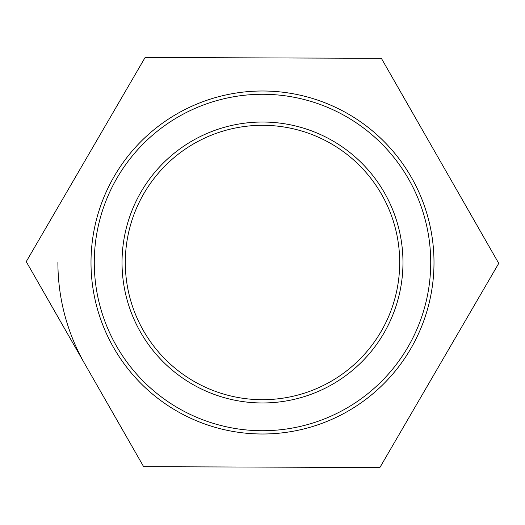 <?xml version="1.0" encoding="UTF-8"?>
<svg xmlns="http://www.w3.org/2000/svg" width="525" height="525" viewBox="0 0 525 525"><rect width="100%" height="100%" fill="white"/><g stroke="black" fill="none" stroke-linecap="round" stroke-linejoin="round"><path stroke-width="0.79" d="M145.117 57.474L381.367 58.328L498.75 263.353L379.883 467.526L143.633 466.673L26.25 261.647L145.117 57.474M125.304 262.5A137.196 137.196 0 0 1 262.5 125.304A137.196 137.196 0 0 1 399.696 262.5A137.196 137.196 0 0 1 262.5 399.696A137.196 137.196 0 0 1 125.304 262.5M262.5 91.002A171.498 171.498 0 0 0 91.002 262.5A171.498 171.498 0 0 0 262.5 433.998A171.498 171.498 0 0 0 433.998 262.5A171.498 171.498 0 0 0 262.5 91.002M262.5 57.901A204.599 204.599 0 0 1 263.242 57.901M84.945 364.16A204.599 204.599 0 0 1 57.901 262.5M262.5 122.03A140.47 140.47 0 0 0 122.03 262.5A140.47 140.47 0 0 0 262.5 402.97A140.47 140.47 0 0 0 402.97 262.5A140.47 140.47 0 0 0 262.5 122.03M262.5 94.277A168.223 168.223 0 0 1 430.723 262.5A168.223 168.223 0 0 1 262.5 430.723A168.223 168.223 0 0 1 94.277 262.5A168.223 168.223 0 0 1 262.5 94.277"/></g></svg>
